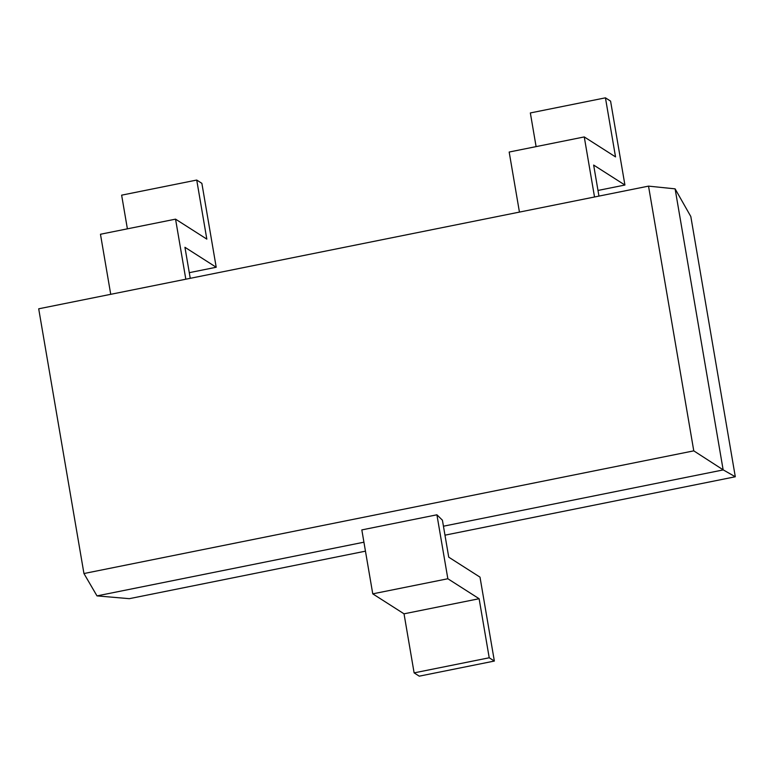 <?xml version="1.0" encoding="UTF-8"?>
<svg xmlns="http://www.w3.org/2000/svg" width="774" height="774" viewBox="0 0 774 774"><rect width="100%" height="100%" fill="white"/><g stroke="black" fill="none" stroke-linecap="round" stroke-linejoin="round"><path stroke-width="1.16" d="M723.11 469.634L675.112 188.856L648.525 186.128L693.775 450.855L723.264 469.905L443.444 526.204M363.925 542.197L96.992 595.893L129.345 598.67L365.463 551.165M693.775 450.855L83.95 573.534L96.992 595.893M442.418 520.196L436.913 514.797L361.826 529.909L372.758 593.851L404.028 613.821L414.119 672.877L419.256 676.166L494.354 661.054L480.006 577.143L448.736 557.174L442.418 520.196M675.112 188.856L690.814 216.517L735.3 476.765L723.264 469.905M444.973 535.173L735.3 476.765M648.525 186.128L38.7 308.807L83.95 573.534M185.818 279.211L175.553 219.148L206.822 239.118L196.731 180.052L201.869 183.341L216.207 267.253L189.282 272.671M190.249 278.321L184.938 247.283L216.207 267.253M110.73 294.313L100.465 234.251L175.553 219.148M127.391 228.833L121.634 195.164L196.731 180.052M594.529 196.993L584.264 136.93L615.533 156.899L605.442 97.834L610.58 101.123L624.918 185.034L597.992 190.452M598.95 196.103L593.648 165.065L624.918 185.034M519.441 212.095L509.176 152.033L584.264 136.93M536.101 146.615L530.345 112.946L605.442 97.834M494.354 661.054L489.216 657.774L479.116 598.718L447.846 578.749L436.913 514.797M447.846 578.749L372.758 593.851M479.116 598.718L404.028 613.821M489.216 657.774L414.119 672.877"/></g></svg>
